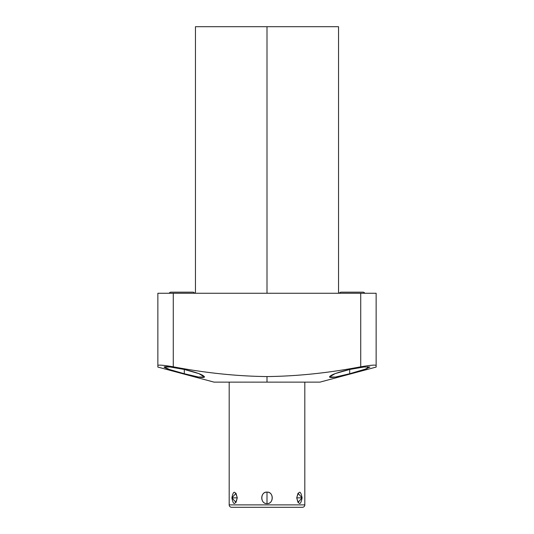 <?xml version="1.0" encoding="UTF-8"?>
<svg xmlns="http://www.w3.org/2000/svg" width="534" height="534" viewBox="0 0 534 534"><rect width="100%" height="100%" fill="white"/><g stroke="black" fill="none" stroke-linecap="round" stroke-linejoin="round"><path stroke-width="0.8" d="M229.186 382.13L229.186 504.877L304.814 504.877A2.423 2.423 0 0 1 302.391 507.3A2.423 2.423 0 0 0 304.814 504.877L304.814 382.13L304.814 504.877L229.186 504.877L229.186 382.13L218.199 382.13L267 382.13L214.061 382.13L157.864 367.072L157.864 365.51C158.384 364.722 163.524 365.156 173.276 366.805C205.57 372.966 236.816 376.223 267 376.57L267 382.13L267 376.57C297.198 376.223 328.443 372.966 360.724 366.805C370.476 365.156 375.616 364.722 376.136 365.51L376.136 367.072L319.939 382.13L267 382.13M184.297 373.733C196.559 377.051 203.307 378.139 204.529 377.004C203.601 374.968 196.859 372.452 184.297 369.461C172.102 366.991 165.36 366.177 164.065 367.032C165.019 368.226 171.761 370.462 184.297 373.733L198.501 377.037L204.522 377.037L198.902 373.62L184.297 369.461L184.297 373.733L184.297 369.461L170.159 367.005L164.072 367.012L169.705 369.568L184.297 373.733M349.703 369.461L335.078 373.626L329.471 377.017L335.392 377.057L349.703 373.733L349.703 369.461L349.703 373.733L364.261 369.575L369.935 367.025L363.934 366.998L349.703 369.461C337.128 372.465 330.386 374.975 329.465 376.991C330.573 378.159 337.314 377.071 349.703 373.733L367.025 368.627L367.819 366.691M267 376.57C236.816 376.223 205.57 372.966 173.276 366.805L173.276 293.259L360.724 293.259L360.724 366.805C328.443 372.966 297.198 376.223 267 376.57M173.276 366.805C163.524 365.156 158.384 364.722 157.864 365.51L157.864 293.259L173.276 293.259L173.276 366.805M376.136 365.51L376.136 293.259L376.136 365.51C375.616 364.722 370.476 365.156 360.724 366.805L360.724 293.259L157.864 293.259L157.864 365.51M360.724 293.259L376.136 293.259L360.724 293.259M195.457 293.259L195.457 26.7L267 26.7L267 293.259L267 26.7L338.543 26.7L338.543 293.259M267 26.7L195.457 26.7L267 26.7M171.047 292.165A2.116 2.116 0 0 0 169.198 293.259A2.116 2.116 0 0 1 171.047 292.165L192.827 292.165A2.116 2.116 0 0 1 194.683 293.259A2.116 2.116 0 0 0 192.827 292.165M341.173 292.165A2.116 2.116 0 0 0 339.317 293.259A2.116 2.116 0 0 1 341.173 292.165L362.953 292.165A2.116 2.116 0 0 1 364.802 293.259A2.116 2.116 0 0 0 362.953 292.165M302.097 497.862C300.675 490.372 298.886 490.372 296.73 497.862C298.886 505.351 300.675 505.351 302.097 497.862L298.005 493.282L296.73 497.862L302.097 497.862L296.73 497.862L298.005 502.441L302.097 497.862M267 492.114C260.298 491.514 259.958 504.023 267 503.609C273.715 504.203 274.029 491.68 267 492.114C260.018 491.988 260.018 503.736 267 503.609L267 492.114L267 503.609C273.982 503.742 273.982 491.988 267 492.114M237.27 497.862C235.114 490.372 233.325 490.372 231.903 497.862C233.325 505.351 235.114 505.351 237.27 497.862L235.995 493.282L231.903 497.862L237.27 497.862L231.903 497.862L235.995 502.441L237.27 497.862M229.186 504.877A2.423 2.423 0 0 0 231.609 507.3A2.423 2.423 0 0 1 229.186 504.877M302.391 507.3L231.609 507.3L302.391 507.3"/></g></svg>
